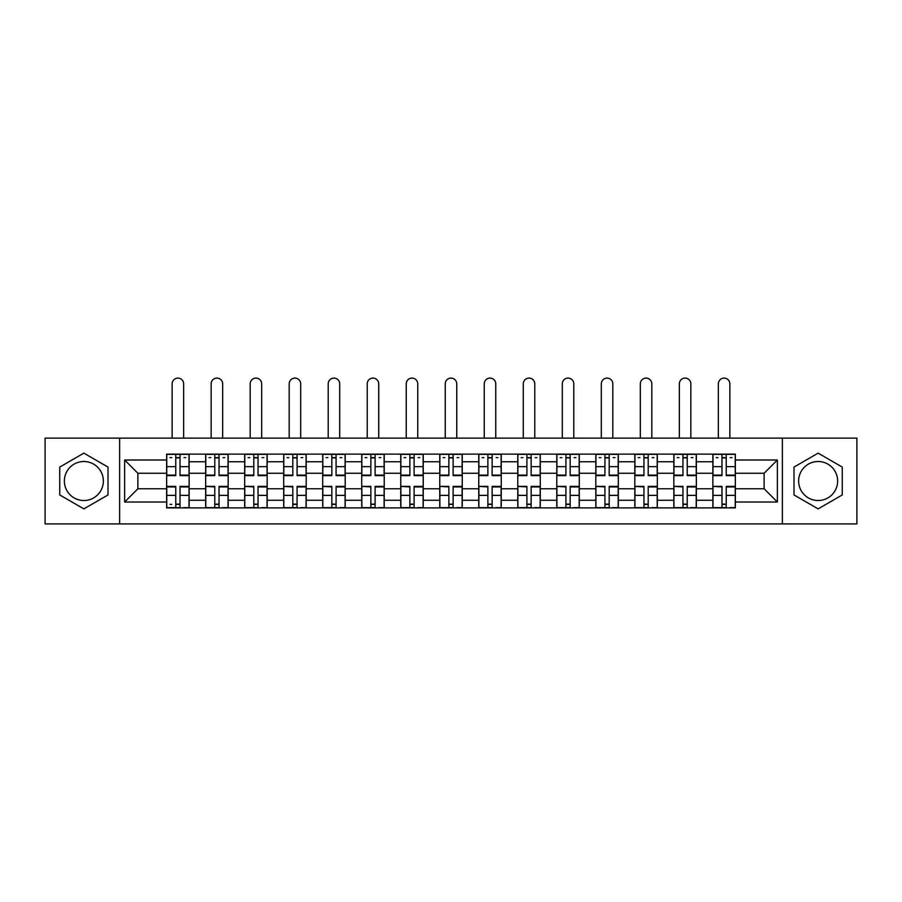 <?xml version="1.0" encoding="UTF-8"?>
<svg xmlns="http://www.w3.org/2000/svg" width="902" height="902" viewBox="0 0 902 902"><rect width="100%" height="100%" fill="white"/><g stroke="black" fill="none" stroke-linecap="round" stroke-linejoin="round"><path stroke-width="1.35" d="M83.863 500.52A19.506 19.506 0 0 1 64.358 481.014A19.506 19.506 0 0 1 83.863 461.508A19.506 19.506 0 0 1 103.369 481.014A19.506 19.506 0 0 1 83.863 500.52M818.137 500.52A19.506 19.506 0 0 1 798.631 481.014A19.506 19.506 0 0 1 818.137 461.508A19.506 19.506 0 0 1 837.642 481.014A19.506 19.506 0 0 1 818.137 500.52M782.372 523.904L856.9 523.904L856.9 438.124L45.1 438.124L45.1 523.904L782.372 523.904L782.372 438.124M205.656 507.894L205.656 461.756L189.149 461.756L189.149 507.894M189.149 461.756L189.149 454.123M205.656 461.756L205.656 454.123M228.172 454.123L228.172 507.894M244.679 507.894L244.679 454.123M267.184 454.123L267.184 507.894M283.69 507.894L283.69 454.123M306.195 454.123L306.195 507.894M322.702 507.894L322.702 454.123M345.207 454.123L345.207 507.894M361.713 507.894L361.713 454.123M384.229 454.123L384.229 507.894M400.736 507.894L400.736 454.123M423.241 454.123L423.241 507.894M439.748 507.894L439.748 454.123M462.252 454.123L462.252 507.894M478.759 507.894L478.759 454.123M501.264 454.123L501.264 507.894M517.771 507.894L517.771 454.123M540.287 454.123L540.287 507.894M556.793 507.894L556.793 454.123M579.298 454.123L579.298 507.894M595.805 507.894L595.805 454.123M618.31 454.123L618.31 507.894M634.816 507.894L634.816 454.123M657.321 454.123L657.321 507.894M673.828 507.894L673.828 454.123M696.344 454.123L696.344 507.894M712.851 507.894L712.851 454.123M712.851 488.76L696.344 488.76M673.828 488.76L657.321 488.76M634.816 488.76L618.31 488.76M595.805 488.76L579.298 488.76M556.793 488.76L540.287 488.76M517.771 488.76L501.264 488.76M478.759 488.76L462.252 488.76M439.748 488.76L423.241 488.76M400.736 488.76L384.229 488.76M361.713 488.76L345.207 488.76M322.702 488.76L306.195 488.76M283.69 488.76L267.184 488.76M244.679 488.76L228.172 488.76M205.656 488.76L189.149 488.76M712.851 473.257L696.344 473.257M673.828 473.257L657.321 473.257M634.816 473.257L618.31 473.257M595.805 473.257L579.298 473.257M556.793 473.257L540.287 473.257M517.771 473.257L501.264 473.257M478.759 473.257L462.252 473.257M439.748 473.257L423.241 473.257M400.736 473.257L384.229 473.257M361.713 473.257L345.207 473.257M322.702 473.257L306.195 473.257M283.69 473.257L267.184 473.257M244.679 473.257L228.172 473.257M205.656 473.257L189.149 473.257M137.882 488.76L166.644 488.76L166.644 473.257L137.882 473.257L137.882 488.76L124.634 502.019L124.634 460.009L166.644 460.009L166.644 473.257M735.356 473.257L735.356 488.76L764.118 488.76L764.118 473.257L735.356 473.257L735.356 454.123L166.644 454.123L166.644 460.009M735.356 460.009L777.366 460.009L777.366 502.019L735.356 502.019L735.356 488.76M166.644 488.76L166.644 507.894L735.356 507.894L735.356 502.019M166.644 502.019L124.634 502.019M119.628 523.904L119.628 438.124M108.003 467.078L83.863 453.142L59.735 467.078L59.735 494.95L83.863 508.875L108.003 494.95L108.003 467.078M842.265 467.078L818.137 453.142L793.997 467.078L793.997 494.95L818.137 508.875L842.265 494.95L842.265 467.078M180.028 504.139L175.777 504.139M175.777 457.878L180.028 457.878M219.039 504.139L214.789 504.139M214.789 457.878L219.039 457.878M258.051 504.139L253.8 504.139M253.8 457.878L258.051 457.878M297.074 504.139L292.812 504.139M292.812 457.878L297.074 457.878M336.085 504.139L331.835 504.139M331.835 457.878L336.085 457.878M375.097 504.139L370.846 504.139M370.846 457.878L375.097 457.878M414.108 504.139L409.858 504.139M409.858 457.878L414.108 457.878M453.131 504.139L448.869 504.139M448.869 457.878L453.131 457.878M492.142 504.139L487.892 504.139M487.892 457.878L492.142 457.878M531.154 504.139L526.903 504.139M526.903 457.878L531.154 457.878M570.165 504.139L565.915 504.139M565.915 457.878L570.165 457.878M609.188 504.139L604.926 504.139M604.926 457.878L609.188 457.878M648.2 504.139L643.949 504.139M643.949 457.878L648.2 457.878M687.211 504.139L682.961 504.139M682.961 457.878L687.211 457.878M726.223 504.139L721.972 504.139M721.972 457.878L726.223 457.878M124.634 460.009L137.882 473.257M764.118 488.76L777.366 502.019M764.118 473.257L777.366 460.009M183.647 438.124L183.647 383.846A5.75 5.75 90 0 0 177.897 378.096A5.75 5.75 90 0 0 172.147 383.846L172.147 438.124M180.028 475.636L180.028 454.371L189.025 454.371L189.025 475.636L180.028 475.636M175.777 457.63L180.028 457.63M170.016 457.63L171.775 457.63M184.031 457.63L185.778 457.63M175.777 454.371L166.769 454.371L166.769 475.636L175.777 475.636L175.777 454.371L180.028 454.371M175.777 486.392L175.777 507.646L166.769 507.646L166.769 486.392L175.777 486.392M180.028 504.398L175.777 504.398M171.775 504.398L170.016 504.398M184.031 507.646L189.025 507.646L189.025 486.392L180.028 486.392L180.028 507.646L172.147 507.646M189.025 507.646L183.647 507.646M222.67 438.124L222.67 383.846A5.75 5.75 78.9 0 0 216.908 378.096A5.75 5.75 78.9 0 0 211.158 383.846L211.158 438.124M219.039 475.636L219.039 454.371L228.048 454.371L228.048 475.636L219.039 475.636M214.789 457.63L219.039 457.63M209.038 457.63L210.786 457.63M223.042 457.63L224.79 457.63M214.789 454.371L205.78 454.371L205.78 475.636L214.789 475.636L214.789 454.371L219.039 454.371M261.681 438.124L261.681 383.846A5.75 5.75 78.9 0 0 255.931 378.096A5.75 5.75 78.9 0 0 250.181 383.846L250.181 438.124M258.051 475.636L258.051 454.371L267.06 454.371L267.06 475.636L258.051 475.636M253.8 457.63L258.051 457.63M248.05 457.63L249.798 457.63M262.054 457.63L263.801 457.63M253.8 454.371L244.803 454.371L244.803 475.636L253.8 475.636L253.8 454.371L258.051 454.371M214.789 486.922L205.78 486.392L214.789 486.392L214.789 507.646L205.78 507.646L210.786 507.646M205.78 486.922L205.78 507.646M219.039 504.398L214.789 504.398M223.042 507.646L228.048 507.646L228.048 486.392L219.039 486.392L219.039 507.646L211.158 507.646M228.048 507.646L222.67 507.646M253.8 486.922L244.803 486.392L253.8 486.392L253.8 507.646L244.803 507.646L249.798 507.646M244.803 486.922L244.803 507.646M258.051 504.398L253.8 504.398M262.054 507.646L267.06 507.646L267.06 486.392L258.051 486.392L258.051 507.646L250.181 507.646M267.06 507.646L261.681 507.646M300.693 438.124L300.693 383.846A5.75 5.75 78.9 0 0 294.943 378.096A5.75 5.75 78.9 0 0 289.192 383.846L289.192 438.124M297.074 475.636L297.074 454.371L306.071 454.371L306.071 475.636L297.074 475.636M292.812 457.63L297.074 457.63M287.061 457.63L288.82 457.63M301.065 457.63L302.824 457.63M292.812 454.371L283.814 454.371L283.814 475.636L292.812 475.636L292.812 454.371L297.074 454.371M339.704 438.124L339.704 383.846A5.75 5.75 78.9 0 0 333.954 378.096A5.75 5.75 78.9 0 0 328.204 383.846L328.204 438.124M336.085 475.636L336.085 454.371L345.083 454.371L345.083 475.636L336.085 475.636M331.835 457.63L336.085 457.63M326.084 457.63L327.832 457.63M340.088 457.63L341.835 457.63M331.835 454.371L322.826 454.371L322.826 475.636L331.835 475.636L331.835 454.371L336.085 454.371M378.727 438.124L378.727 383.846A5.75 5.75 78.9 0 0 372.966 378.096A5.75 5.75 78.9 0 0 367.215 383.846L367.215 438.124M375.097 475.636L375.097 454.371L384.105 454.371L384.105 475.636L375.097 475.636M370.846 457.63L375.097 457.63M365.096 457.63L366.843 457.63M379.099 457.63L380.847 457.63M370.846 454.371L361.837 454.371L361.837 475.636L370.846 475.636L370.846 454.371L375.097 454.371M292.812 486.922L283.814 486.392L292.812 486.392L292.812 507.646L283.814 507.646L288.82 507.646M283.814 486.922L283.814 507.646M297.074 504.398L292.812 504.398M301.065 507.646L306.071 507.646L306.071 486.392L297.074 486.392L297.074 507.646L289.192 507.646M306.071 507.646L300.693 507.646M331.835 486.922L322.826 486.392L331.835 486.392L331.835 507.646L322.826 507.646L327.832 507.646M322.826 486.922L322.826 507.646M336.085 504.398L331.835 504.398M340.088 507.646L345.083 507.646L345.083 486.392L336.085 486.392L336.085 507.646L328.204 507.646M345.083 507.646L339.704 507.646M370.846 486.922L361.837 486.392L370.846 486.392L370.846 507.646L361.837 507.646L366.843 507.646M361.837 486.922L361.837 507.646M375.097 504.398L370.846 504.398M379.099 507.646L384.105 507.646L384.105 486.392L375.097 486.392L375.097 507.646L367.215 507.646M384.105 507.646L378.727 507.646M417.739 438.124L417.739 383.846A5.75 5.75 78.9 0 0 411.988 378.096A5.75 5.75 78.9 0 0 406.238 383.846L406.238 438.124M414.108 475.636L414.108 454.371L423.117 454.371L423.117 475.636L414.108 475.636M409.858 457.63L414.108 457.63M404.107 457.63L405.855 457.63M418.111 457.63L419.858 457.63M409.858 454.371L400.86 454.371L400.86 475.636L409.858 475.636L409.858 454.371L414.108 454.371M409.858 486.922L400.86 486.392L409.858 486.392L409.858 507.646L400.86 507.646L405.855 507.646M400.86 486.922L400.86 507.646M414.108 504.398L409.858 504.398M418.111 507.646L423.117 507.646L423.117 486.392L414.108 486.392L414.108 507.646L406.238 507.646M423.117 507.646L417.739 507.646M456.75 438.124L456.75 383.846A5.75 5.75 78.9 0 0 451 378.096A5.75 5.75 78.9 0 0 445.25 383.846L445.25 438.124M453.131 475.636L453.131 454.371L462.128 454.371L462.128 475.636L453.131 475.636M448.869 457.63L453.131 457.63M443.119 457.63L444.878 457.63M457.122 457.63L458.881 457.63M448.869 454.371L439.872 454.371L439.872 475.636L448.869 475.636L448.869 454.371L453.131 454.371M448.869 486.922L439.872 486.392L448.869 486.392L448.869 507.646L439.872 507.646L444.878 507.646M439.872 486.922L439.872 507.646M453.131 504.398L448.869 504.398M457.122 507.646L462.128 507.646L462.128 486.392L453.131 486.392L453.131 507.646L445.25 507.646M462.128 507.646L456.75 507.646M495.762 438.124L495.762 383.846A5.75 5.75 78.9 0 0 490.012 378.096A5.75 5.75 78.9 0 0 484.261 383.846L484.261 438.124M492.142 475.636L492.142 454.371L501.14 454.371L501.14 475.636L492.142 475.636M487.892 457.63L492.142 457.63M482.142 457.63L483.889 457.63M496.145 457.63L497.893 457.63M487.892 454.371L478.883 454.371L478.883 475.636L487.892 475.636L487.892 454.371L492.142 454.371M487.892 486.922L478.883 486.392L487.892 486.392L487.892 507.646L478.883 507.646L483.889 507.646M478.883 486.922L478.883 507.646M492.142 504.398L487.892 504.398M496.145 507.646L501.14 507.646L501.14 486.392L492.142 486.392L492.142 507.646L484.261 507.646M501.14 507.646L495.762 507.646M534.785 438.124L534.785 383.846A5.75 5.75 78.9 0 0 529.034 378.096A5.75 5.75 78.9 0 0 523.273 383.846L523.273 438.124M531.154 475.636L531.154 454.371L540.163 454.371L540.163 475.636L531.154 475.636M526.903 457.63L531.154 457.63M521.153 457.63L522.901 457.63M535.157 457.63L536.904 457.63M526.903 454.371L517.895 454.371L517.895 475.636L526.903 475.636L526.903 454.371L531.154 454.371M526.903 486.922L517.895 486.392L526.903 486.392L526.903 507.646L517.895 507.646L522.901 507.646M517.895 486.922L517.895 507.646M531.154 504.398L526.903 504.398M535.157 507.646L540.163 507.646L540.163 486.392L531.154 486.392L531.154 507.646L523.273 507.646M540.163 507.646L534.785 507.646M573.796 438.124L573.796 383.846A5.75 5.75 78.9 0 0 568.046 378.096A5.75 5.75 78.9 0 0 562.296 383.846L562.296 438.124M570.165 475.636L570.165 454.371L579.174 454.371L579.174 475.636L570.165 475.636M565.915 457.63L570.165 457.63M560.165 457.63L561.912 457.63M574.168 457.63L575.916 457.63M565.915 454.371L556.917 454.371L556.917 475.636L565.915 475.636L565.915 454.371L570.165 454.371M565.915 486.922L556.917 486.392L565.915 486.392L565.915 507.646L556.917 507.646L561.912 507.646M556.917 486.922L556.917 507.646M570.165 504.398L565.915 504.398M574.168 507.646L579.174 507.646L579.174 486.392L570.165 486.392L570.165 507.646L562.296 507.646M579.174 507.646L573.796 507.646M612.808 438.124L612.808 383.846A5.75 5.75 78.9 0 0 607.057 378.096A5.75 5.75 78.9 0 0 601.307 383.846L601.307 438.124M609.188 475.636L609.188 454.371L618.186 454.371L618.186 475.636L609.188 475.636M604.926 457.63L609.188 457.63M599.176 457.63L600.935 457.63M613.18 457.63L614.938 457.63M604.926 454.371L595.929 454.371L595.929 475.636L604.926 475.636L604.926 454.371L609.188 454.371M604.926 486.922L595.929 486.392L604.926 486.392L604.926 507.646L595.929 507.646L600.935 507.646M595.929 486.922L595.929 507.646M609.188 504.398L604.926 504.398M613.18 507.646L618.186 507.646L618.186 486.392L609.188 486.392L609.188 507.646L601.307 507.646M618.186 507.646L612.808 507.646M651.819 438.124L651.819 383.846A5.75 5.75 78.9 0 0 646.069 378.096A5.75 5.75 78.9 0 0 640.319 383.846L640.319 438.124M648.2 475.636L648.2 454.371L657.197 454.371L657.197 475.636L648.2 475.636M643.949 457.63L648.2 457.63M638.199 457.63L639.946 457.63M652.202 457.63L653.95 457.63M643.949 454.371L634.94 454.371L634.94 475.636L643.949 475.636L643.949 454.371L648.2 454.371M643.949 486.922L634.94 486.392L643.949 486.392L643.949 507.646L634.94 507.646L639.946 507.646M634.94 486.922L634.94 507.646M648.2 504.398L643.949 504.398M652.202 507.646L657.197 507.646L657.197 486.392L648.2 486.392L648.2 507.646L640.319 507.646M657.197 507.646L651.819 507.646M690.842 438.124L690.842 383.846A5.75 5.75 78.9 0 0 685.092 378.096A5.75 5.75 78.9 0 0 679.33 383.846L679.33 438.124M687.211 475.636L687.211 454.371L696.22 454.371L696.22 475.636L687.211 475.636M682.961 457.63L687.211 457.63M677.21 457.63L678.958 457.63M691.214 457.63L692.962 457.63M682.961 454.371L673.952 454.371L673.952 475.636L682.961 475.636L682.961 454.371L687.211 454.371M682.961 486.922L673.952 486.392L682.961 486.392L682.961 507.646L673.952 507.646L678.958 507.646M673.952 486.922L673.952 507.646M687.211 504.398L682.961 504.398M691.214 507.646L696.22 507.646L696.22 486.392L687.211 486.392L687.211 507.646L679.33 507.646M696.22 507.646L690.842 507.646M729.853 438.124L729.853 383.846A5.75 5.75 78.9 0 0 724.103 378.096A5.75 5.75 78.9 0 0 718.353 383.846L718.353 438.124M726.223 475.636L726.223 454.371L735.231 454.371L735.231 475.636L726.223 475.636M721.972 457.63L726.223 457.63M716.222 457.63L717.969 457.63M730.225 457.63L731.984 457.63M721.972 454.371L712.975 454.371L712.975 475.636L721.972 475.636L721.972 454.371L726.223 454.371M721.972 486.922L712.975 486.392L721.972 486.392L721.972 507.646L712.975 507.646L717.969 507.646M712.975 486.922L712.975 507.646M726.223 504.398L721.972 504.398M730.225 507.646L735.231 507.646L735.231 486.392L726.223 486.392L726.223 507.646L718.353 507.646M735.231 507.646L729.853 507.646M673.828 461.756L657.321 461.756M634.816 461.756L618.31 461.756M595.805 461.756L579.298 461.756M556.793 461.756L540.287 461.756M517.771 461.756L501.264 461.756M478.759 461.756L462.252 461.756M439.748 461.756L423.241 461.756M400.736 461.756L384.229 461.756M361.713 461.756L345.207 461.756M322.702 461.756L306.195 461.756M283.69 461.756L267.184 461.756M244.679 461.756L228.172 461.756M712.851 461.756L696.344 461.756M673.828 500.272L657.321 500.272M634.816 500.272L618.31 500.272M595.805 500.272L579.298 500.272M556.793 500.272L540.287 500.272M517.771 500.272L501.264 500.272M478.759 500.272L462.252 500.272M439.748 500.272L423.241 500.272M400.736 500.272L384.229 500.272M361.713 500.272L345.207 500.272M322.702 500.272L306.195 500.272M283.69 500.272L267.184 500.272M244.679 500.272L228.172 500.272M205.656 500.272L189.149 500.272M712.851 500.272L696.344 500.272M180.028 475.106L189.025 475.106M180.028 466.661L189.025 466.661M166.769 475.106L175.777 475.106M166.769 466.661L175.777 466.661M175.777 486.922L166.769 486.922M175.777 495.367L166.769 495.367M189.025 486.922L180.028 486.922M189.025 495.367L180.028 495.367M219.039 475.106L228.048 475.106M219.039 466.661L228.048 466.661M205.78 475.106L214.789 475.106M205.78 466.661L214.789 466.661M258.051 475.106L267.06 475.106M258.051 466.661L267.06 466.661M244.803 475.106L253.8 475.106M244.803 466.661L253.8 466.661M214.789 495.367L205.78 495.367M228.048 486.922L219.039 486.922M228.048 495.367L219.039 495.367M253.8 495.367L244.803 495.367M267.06 486.922L258.051 486.922M267.06 495.367L258.051 495.367M297.074 475.106L306.071 475.106M297.074 466.661L306.071 466.661M283.814 475.106L292.812 475.106M283.814 466.661L292.812 466.661M336.085 475.106L345.083 475.106M336.085 466.661L345.083 466.661M322.826 475.106L331.835 475.106M322.826 466.661L331.835 466.661M375.097 475.106L384.105 475.106M375.097 466.661L384.105 466.661M361.837 475.106L370.846 475.106M361.837 466.661L370.846 466.661M292.812 495.367L283.814 495.367M306.071 486.922L297.074 486.922M306.071 495.367L297.074 495.367M331.835 495.367L322.826 495.367M345.083 486.922L336.085 486.922M345.083 495.367L336.085 495.367M370.846 495.367L361.837 495.367M384.105 486.922L375.097 486.922M384.105 495.367L375.097 495.367M414.108 475.106L423.117 475.106M414.108 466.661L423.117 466.661M400.86 475.106L409.858 475.106M400.86 466.661L409.858 466.661M409.858 495.367L400.86 495.367M423.117 486.922L414.108 486.922M423.117 495.367L414.108 495.367M453.131 475.106L462.128 475.106M453.131 466.661L462.128 466.661M439.872 475.106L448.869 475.106M439.872 466.661L448.869 466.661M448.869 495.367L439.872 495.367M462.128 486.922L453.131 486.922M462.128 495.367L453.131 495.367M492.142 475.106L501.14 475.106M492.142 466.661L501.14 466.661M478.883 475.106L487.892 475.106M478.883 466.661L487.892 466.661M487.892 495.367L478.883 495.367M501.14 486.922L492.142 486.922M501.14 495.367L492.142 495.367M531.154 475.106L540.163 475.106M531.154 466.661L540.163 466.661M517.895 475.106L526.903 475.106M517.895 466.661L526.903 466.661M526.903 495.367L517.895 495.367M540.163 486.922L531.154 486.922M540.163 495.367L531.154 495.367M570.165 475.106L579.174 475.106M570.165 466.661L579.174 466.661M556.917 475.106L565.915 475.106M556.917 466.661L565.915 466.661M565.915 495.367L556.917 495.367M579.174 486.922L570.165 486.922M579.174 495.367L570.165 495.367M609.188 475.106L618.186 475.106M609.188 466.661L618.186 466.661M595.929 475.106L604.926 475.106M595.929 466.661L604.926 466.661M604.926 495.367L595.929 495.367M618.186 486.922L609.188 486.922M618.186 495.367L609.188 495.367M648.2 475.106L657.197 475.106M648.2 466.661L657.197 466.661M634.94 475.106L643.949 475.106M634.94 466.661L643.949 466.661M643.949 495.367L634.94 495.367M657.197 486.922L648.2 486.922M657.197 495.367L648.2 495.367M687.211 475.106L696.22 475.106M687.211 466.661L696.22 466.661M673.952 475.106L682.961 475.106M673.952 466.661L682.961 466.661M682.961 495.367L673.952 495.367M696.22 486.922L687.211 486.922M696.22 495.367L687.211 495.367M726.223 475.106L735.231 475.106M726.223 466.661L735.231 466.661M712.975 475.106L721.972 475.106M712.975 466.661L721.972 466.661M721.972 495.367L712.975 495.367M735.231 486.922L726.223 486.922M735.231 495.367L726.223 495.367"/></g></svg>
